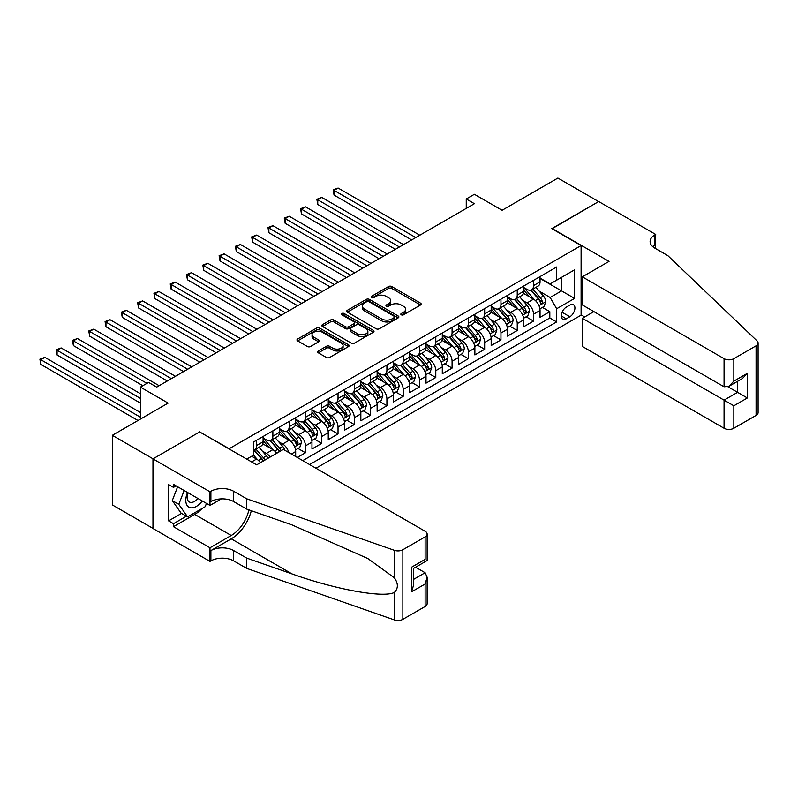 <?xml version="1.0" encoding="UTF-8"?>
<svg xmlns="http://www.w3.org/2000/svg" width="798" height="798" viewBox="0 0 798 798"><rect width="100%" height="100%" fill="white"/><g stroke="black" fill="none" stroke-linecap="round" stroke-linejoin="round"><path stroke-width="1.2" d="M401.294 314.811A1.586 0.918 0 0 0 403.529 314.811L420.526 304.996A2.264 1.307 0 0 0 421.184 304.078A2.264 1.307 0 0 0 420.526 303.15L391.738 286.532A2.264 1.307 0 0 0 388.536 286.532L371.549 296.337A1.586 0.918 0 0 0 371.08 296.986A1.586 0.918 0 0 0 371.549 297.634A1.586 0.918 0 0 0 373.783 297.634L375.988 296.367A7.232 4.18 0 0 1 386.222 296.367L388.616 297.754A7.232 4.18 0 0 1 390.741 300.706A7.232 4.18 0 0 1 388.616 303.659L386.422 304.926A1.586 0.918 0 0 0 385.953 305.574A1.586 0.918 0 0 0 386.422 306.223A1.586 0.918 0 0 0 388.656 306.223L390.86 304.956A7.232 4.18 0 0 1 401.095 304.956L403.489 306.332A7.232 4.18 0 0 1 405.613 309.295A7.232 4.18 0 0 1 403.489 312.247L401.294 313.514A1.586 0.918 0 0 0 400.825 314.163A1.586 0.918 0 0 0 401.294 314.811L401.294 313.514M318.342 350.97A2.264 1.307 0 0 0 317.674 351.898A2.264 1.307 0 0 0 318.342 352.826L326.412 357.484A2.264 1.307 0 0 0 329.614 357.484L348.477 346.591A2.264 1.307 0 0 0 349.145 345.664A2.264 1.307 0 0 0 348.477 344.746L319.699 328.128A2.264 1.307 0 0 0 316.497 328.128L297.624 339.02A2.264 1.307 0 0 0 296.966 339.938A2.264 1.307 0 0 0 297.624 340.866L307.38 346.502A2.264 1.307 0 0 0 310.582 346.502L318.661 341.833A2.264 1.307 0 0 0 319.32 340.916A2.264 1.307 0 0 0 318.661 339.988L313.823 337.195A6.045 3.491 0 0 1 312.048 334.721A6.045 3.491 0 0 1 315.779 331.499A6.045 3.491 0 0 1 322.372 332.257L341.325 343.2A6.045 3.491 0 0 1 343.1 345.664A6.045 3.491 0 0 1 339.359 348.896A6.045 3.491 0 0 1 332.766 348.137L329.614 346.312A2.264 1.307 0 0 0 326.412 346.312L318.342 350.97L318.342 352.826L326.412 348.197L326.412 346.312M199.879 432.067L229.206 448.715L581.104 245.555L551.777 228.617L598.62 201.585L557.892 178.064L502.092 210.283L474.391 194.293L466.251 198.991L474.391 203.699L156.707 387.11L148.568 382.412L140.418 387.11L140.418 419.09M199.879 431.788L153.046 458.83L112.319 435.319L168.119 403.1L140.418 387.11M376.147 328.766A2.264 1.307 0 0 0 379.339 328.766L398.212 317.873A2.264 1.307 0 0 0 398.88 316.956A2.264 1.307 0 0 0 398.212 316.028L369.434 299.41A2.264 1.307 0 0 0 366.232 299.41L347.359 310.302A2.264 1.307 0 0 0 346.701 311.23A2.264 1.307 0 0 0 347.359 312.148L376.147 328.766M342.482 315.15A1.586 0.918 0 0 1 344.088 315.37L344.088 313.494L373.344 330.382A2.264 1.307 0 0 1 374.013 331.31A2.264 1.307 0 0 1 373.344 332.237L354.482 343.13A2.264 1.307 0 0 1 351.28 343.13L322.492 326.512L322.492 324.666A2.264 1.307 0 0 0 321.833 325.584A2.264 1.307 0 0 0 322.492 326.512M322.492 324.666L330.572 319.998A2.264 1.307 0 0 1 333.773 319.998L345.444 326.741A2.264 1.307 0 0 0 348.636 326.741L353.993 323.649A2.264 1.307 0 0 0 354.661 322.721A2.264 1.307 0 0 0 353.993 321.803L341.843 314.781A1.586 0.918 0 0 1 341.384 314.133A1.586 0.918 0 0 1 342.362 313.295A1.586 0.918 0 0 1 344.088 313.494M152.967 528.386L112.319 504.915L112.319 435.319M297.305 457.463L305.454 452.765L298.043 448.486M294.841 432.247L298.931 434.611A9.217 5.317 60 0 1 305.454 445.892L311.968 442.132L311.968 449.005L321.744 443.359L314.332 439.08M311.14 422.84L315.23 425.204A9.217 5.317 60 0 1 321.744 436.496L328.257 432.725L328.257 439.598L338.033 433.952L330.621 429.673M327.429 413.434L331.519 415.798A9.217 5.317 60 0 1 338.033 427.09L344.556 423.319L344.556 430.192L354.322 424.546L346.911 420.267M343.719 404.027L347.808 406.391A9.217 5.317 60 0 1 354.322 417.683L360.846 413.913L360.846 420.785L370.621 415.14L363.21 410.86M360.008 394.621L364.097 396.985A9.217 5.317 60 0 1 370.621 408.277L377.135 404.516L377.135 411.379L386.91 405.733L379.499 401.454M376.307 385.215L380.397 387.579A9.217 5.317 60 0 1 386.91 398.87L393.424 395.11L393.424 401.973L403.199 396.327L395.788 392.047M392.596 375.818L396.686 378.172A9.217 5.317 60 0 1 403.199 389.464L409.713 385.703L409.713 392.566L419.489 386.92L412.077 382.641M408.885 366.412L412.975 368.766A9.217 5.317 60 0 1 419.489 380.057L426.012 376.297L426.012 383.16L435.788 377.514L428.366 373.235M425.174 357.005L429.264 359.359A9.217 5.317 60 0 1 435.788 370.651L442.301 366.89L442.301 373.753L452.077 368.107L444.666 363.828M441.474 347.599L445.563 349.953A9.217 5.317 60 0 1 452.077 361.245L458.591 357.484L458.591 364.347L468.366 358.701L460.955 354.422M457.763 338.192L461.852 340.556A9.217 5.317 60 0 1 468.366 351.838L474.88 348.078L474.88 354.94L484.655 349.295L477.244 345.015M474.052 328.786L478.142 331.15A9.217 5.317 60 0 1 484.655 342.432L491.179 338.671L491.179 345.534L500.954 339.898L493.533 335.609M490.341 319.38L494.431 321.744A9.217 5.317 60 0 1 500.954 333.025L507.468 329.265L507.468 336.128L517.244 330.492L509.832 326.212M506.63 309.973L510.73 312.337A9.217 5.317 60 0 1 517.244 323.619L523.757 319.858L523.757 326.721L533.533 321.085L533.533 314.213A9.217 5.317 -120 0 0 527.019 302.931L522.929 300.567M526.121 316.806L533.533 321.085M260.397 462.69A9.217 5.317 -120 0 0 256.577 459.069L251.689 456.247M276.687 453.284A9.217 5.317 -120 0 0 272.866 449.663L262.791 443.838M270.173 457.055A9.217 5.317 60 0 0 266.352 453.424L262.263 451.06M295.679 456.526L295.679 451.538A9.217 5.317 -120 0 0 289.165 440.257L279.081 434.441M288.776 452.546A9.217 5.317 60 0 0 282.642 444.017L278.552 441.653M311.968 442.132A9.217 5.317 -120 0 0 305.454 430.85L295.38 425.035M328.257 432.725A9.217 5.317 -120 0 0 321.744 421.444L311.669 415.628M344.556 423.319A9.217 5.317 -120 0 0 338.033 412.037L327.958 406.222M360.846 413.913A9.217 5.317 -120 0 0 354.322 402.631L344.247 396.815M377.135 404.516A9.217 5.317 -120 0 0 370.621 393.224L360.546 387.409M393.424 395.11A9.217 5.317 -120 0 0 386.91 383.818L376.836 378.003M409.713 385.703A9.217 5.317 -120 0 0 403.199 374.412L393.125 368.596M426.012 376.297A9.217 5.317 -120 0 0 419.489 365.005L409.414 359.19M442.301 366.89A9.217 5.317 -120 0 0 435.788 355.599L425.713 349.783M458.591 357.484A9.217 5.317 -120 0 0 452.077 346.192L442.002 340.377M474.88 348.078A9.217 5.317 -120 0 0 468.366 336.786L458.291 330.971M491.179 338.671A9.217 5.317 -120 0 0 484.655 327.38L474.581 321.564M507.468 329.265A9.217 5.317 -120 0 0 500.954 317.973L490.88 312.158M523.757 319.858A9.217 5.317 -120 0 0 517.244 308.577L507.169 302.751M569.862 305.095L566.281 307.16A7.142 4.12 120 0 0 561.612 313.454A7.142 4.12 120 0 0 562.71 319.18A7.142 4.12 120 0 0 566.281 318.821L569.862 316.756A7.142 4.12 120 0 0 574.53 310.462A7.142 4.12 120 0 0 573.433 304.736A7.142 4.12 120 0 0 569.862 305.095M315.958 468.236L581.104 315.16L581.104 245.555M309.604 464.566L556.665 321.933L556.665 308.756L550.151 297.474L539.219 291.16M246.722 459.109L253.644 455.119L253.644 441.942L556.665 267.001L556.665 280.168L574.59 269.824L574.59 298.412L556.665 308.756M263.091 437.992L266.352 439.878A9.217 5.317 60 0 0 270.961 440.336L277.475 436.576A9.217 5.317 -120 0 0 279.39 432.356L279.39 427.09M279.39 428.586L282.642 430.471A9.217 5.317 60 0 0 287.25 430.93L293.764 427.169A9.217 5.317 -120 0 0 295.679 422.95L295.679 417.683M295.679 419.179L298.931 421.065A9.217 5.317 60 0 0 303.539 421.524L310.063 417.763A9.217 5.317 -120 0 0 311.968 413.544L311.968 408.277M311.968 409.783L315.23 411.658A9.217 5.317 60 0 0 319.838 412.117L326.352 408.357A9.217 5.317 -120 0 0 328.257 404.137L328.257 398.87M328.257 400.377L331.519 402.252A9.217 5.317 60 0 0 336.128 402.711L342.641 398.95A9.217 5.317 -120 0 0 344.556 394.731L344.556 389.464M344.556 390.97L347.808 392.845A9.217 5.317 60 0 0 352.417 393.304L358.93 389.544A9.217 5.317 -120 0 0 360.846 385.324L360.846 380.057M360.846 381.564L364.097 383.439A9.217 5.317 60 0 0 368.706 383.898L375.23 380.137A9.217 5.317 -120 0 0 377.135 375.918L377.135 370.651M377.135 372.157L380.397 374.033A9.217 5.317 60 0 0 385.005 374.491L391.519 370.731A9.217 5.317 -120 0 0 393.424 366.511L393.424 361.245M393.424 362.751L396.686 364.626A9.217 5.317 60 0 0 401.294 365.085L407.808 361.324A9.217 5.317 -120 0 0 409.713 357.105L409.713 351.838M409.713 353.344L412.975 355.22A9.217 5.317 60 0 0 417.583 355.679L424.097 351.918A9.217 5.317 -120 0 0 426.012 347.699L426.012 342.432M426.012 343.938L429.264 345.823A9.217 5.317 60 0 0 433.873 346.272L440.396 342.512A9.217 5.317 -120 0 0 442.301 338.292L442.301 333.025M442.301 334.532L445.563 336.417A9.217 5.317 60 0 0 450.172 336.866L456.685 333.105A9.217 5.317 -120 0 0 458.591 328.886L458.591 323.619M458.591 325.125L461.852 327.01A9.217 5.317 60 0 0 466.461 327.459L472.975 323.699A9.217 5.317 -120 0 0 474.88 319.479L474.88 314.213M474.88 315.719L478.142 317.604A9.217 5.317 60 0 0 482.75 318.053L489.264 314.292A9.217 5.317 -120 0 0 491.179 310.073L491.179 304.806M491.179 306.312L494.431 308.198A9.217 5.317 60 0 0 499.039 308.656L505.563 304.886A9.217 5.317 -120 0 0 507.468 300.666L507.468 295.4M507.468 296.906L510.73 298.791A9.217 5.317 60 0 0 515.328 299.25L521.852 295.479A9.217 5.317 -120 0 0 523.757 291.26L523.757 285.993M302.761 460.616L549.822 317.973L549.822 311.679L540.047 317.315L540.047 310.452A9.217 5.317 -120 0 0 533.533 299.17L523.458 293.345M523.757 287.499L527.019 289.385A9.217 5.317 -120 0 0 531.628 289.844A9.217 5.317 -120 0 0 533.533 285.624L533.533 280.357M531.628 289.844L538.141 286.073A9.217 5.317 -120 0 0 540.047 281.864L540.047 276.587M256.577 440.257L256.577 445.523A9.217 5.317 60 0 1 254.672 449.743A9.217 5.317 60 0 1 253.644 450.112M254.672 449.743L261.185 445.972A9.217 5.317 -120 0 0 263.091 441.763L263.091 436.486M272.866 430.85L272.866 436.117A9.217 5.317 60 0 1 270.961 440.336M289.165 421.444L289.165 426.711A9.217 5.317 60 0 1 287.25 430.93M305.454 412.037L305.454 417.304A9.217 5.317 60 0 1 303.539 421.524M321.744 402.631L321.744 407.898A9.217 5.317 60 0 1 319.838 412.117M338.033 393.224L338.033 398.491A9.217 5.317 60 0 1 336.128 402.711M354.322 383.818L354.322 389.085A9.217 5.317 60 0 1 352.417 393.304M370.621 374.412L370.621 379.678A9.217 5.317 60 0 1 368.706 383.898M386.91 365.005L386.91 370.272A9.217 5.317 60 0 1 385.005 374.491M403.199 355.599L403.199 360.866A9.217 5.317 60 0 1 401.294 365.085M419.489 346.192L419.489 351.459A9.217 5.317 60 0 1 417.583 355.679M435.788 336.786L435.788 342.053A9.217 5.317 60 0 1 433.873 346.272M452.077 327.38L452.077 332.646A9.217 5.317 60 0 1 450.172 336.866M468.366 317.973L468.366 323.24A9.217 5.317 60 0 1 466.461 327.459M484.655 308.567L484.655 313.843A9.217 5.317 60 0 1 482.75 318.053M500.954 299.17L500.954 304.437A9.217 5.317 60 0 1 499.039 308.656M517.244 289.764L517.244 295.031A9.217 5.317 60 0 1 515.328 299.25M517.244 323.619L517.244 330.492M500.954 333.025L500.954 339.898M484.655 342.432L484.655 349.295M468.366 351.838L468.366 358.701M452.077 361.245L452.077 368.107M435.788 370.651L435.788 377.514M419.489 380.057L419.489 386.92M403.199 389.464L403.199 396.327M386.91 398.87L386.91 405.733M370.621 408.277L370.621 415.14M354.322 417.683L354.322 424.546M338.033 427.09L338.033 433.952M321.744 436.496L321.744 443.359M305.454 445.892L305.454 452.765M550.151 297.474L561.553 290.891L561.553 277.345L574.59 269.824M540.047 278.472L574.59 298.412M540.047 278.093L550.151 283.928L556.665 280.168M466.251 198.991L466.251 208.398M542.411 307.4L549.822 311.679M549.822 317.973L556.665 321.933M401.923 315.03L403.489 314.123A7.232 4.18 0 0 0 405.613 311.17L405.613 309.295M390.741 300.706L390.741 302.582A7.232 4.18 0 0 1 388.616 305.544L387.05 306.442M420.496 305.016L391.738 288.417A2.264 1.307 0 0 0 388.536 288.417L372.177 297.854M398.182 317.893L369.434 301.295A2.264 1.307 0 0 0 366.232 301.295L347.389 312.168L347.359 310.302M394.212 317.604A1.586 0.918 0 0 0 394.681 316.956A1.586 0.918 0 0 0 394.212 316.307L368.945 301.724A1.586 0.918 0 0 0 366.711 301.724L364.397 303.06A7.232 4.18 0 0 0 362.272 306.013A7.232 4.18 0 0 0 364.397 308.966L381.663 318.941A7.232 4.18 0 0 0 391.898 318.941L394.212 317.604L394.212 319.479A1.586 0.918 0 0 0 394.681 318.831L394.681 316.956M362.272 306.013L362.272 307.898A7.232 4.18 0 0 0 364.397 310.851L364.397 308.966M394.212 319.479L391.898 320.816A7.232 4.18 0 0 1 381.663 320.816L364.397 310.851M322.522 326.522L330.572 321.883L330.572 319.998M354.661 322.721L354.661 324.606A2.264 1.307 0 0 1 353.993 325.524L348.636 328.616A2.264 1.307 0 0 1 345.444 328.616L333.773 321.883A2.264 1.307 0 0 0 330.572 321.883M344.088 315.37L373.314 332.247M357.554 333.734A6.045 3.491 0 0 0 364.147 334.492A6.045 3.491 0 0 0 367.878 331.26A6.045 3.491 0 0 0 366.112 328.796L359.439 324.936A2.264 1.307 0 0 0 356.237 324.936L350.881 328.028A2.264 1.307 0 0 0 350.212 328.956A2.264 1.307 0 0 0 350.881 329.883L357.554 333.734L357.554 335.619A6.045 3.491 0 0 0 364.147 336.367A6.045 3.491 0 0 0 367.878 333.145L367.878 331.26M350.212 328.956L350.212 330.841A2.264 1.307 0 0 0 350.881 331.759L350.881 329.883M357.554 335.619L350.881 331.759M343.1 345.664L343.1 347.549A6.045 3.491 0 0 1 339.359 350.771A6.045 3.491 0 0 1 332.766 350.013L329.614 348.197A2.264 1.307 0 0 0 326.412 348.197M312.048 334.721L312.048 336.606A6.045 3.491 0 0 0 313.823 339.08L313.823 337.195M318.661 339.988L318.661 341.833L313.823 339.08M348.447 346.611L319.699 330.003A2.264 1.307 0 0 0 316.497 330.003L297.654 340.886M539.917 308.836L544.126 306.412L545.752 301.704A6.105 3.521 -120 0 0 543.378 295.968L535.927 287.35M534.441 299.759L525.613 289.544A17.626 10.175 -120 0 0 523.757 287.599M529.593 296.896L524.655 291.18A14.633 8.449 -120 0 0 523.757 290.193M419.818 235.211L338.113 188.039L334.043 190.393L334.043 195.091L411.668 239.909M530.79 290.173L538.321 298.891A6.105 3.521 60 0 1 540.495 303.09C541.413 304.317 542.071 303.948 542.45 301.963A6.105 3.521 -120 0 0 540.276 297.764L532.835 289.145M531.239 290.033L539.328 299.4A3.112 1.796 60 0 1 540.106 300.617L542.45 301.963M540.495 303.09L540.944 303.819M334.043 195.091L333.145 189.874L415.748 237.555M333.145 189.874L338.113 188.039M187.57 492.496A14.972 8.648 120 0 0 191.081 507.837A14.972 8.648 120 0 0 202.253 500.974M188.069 492.785A10.254 5.915 120 0 0 189.326 501.962A10.254 5.915 120 0 0 190.832 502.421A10.254 5.915 120 0 0 197.894 498.461M206.463 503.398L205.176 506.71L187.59 516.865L181.066 513.104L172.278 500.585L177.635 486.76M187.59 516.865L178.792 504.346L184.158 490.521M172.278 500.585L178.792 504.346M593.892 311.629L582.331 318.302L582.331 346.432L724.065 428.257L724.065 400.137L737.581 392.327L737.581 381.314M582.331 318.302L733.841 405.783L733.841 428.257L756.075 415.419L756.075 345.823A6.913 3.99 0 0 0 758.1 343A6.913 3.99 0 0 0 757.103 340.936L667.856 255.659L654.819 248.138A16.13 9.307 180 0 1 650.101 241.555A16.13 9.307 180 0 1 654.819 234.971L655.717 234.452L598.7 201.535L552.026 228.767M552.026 228.477L609.044 261.405L582.331 276.826L724.065 358.661A6.913 3.99 0 0 0 733.841 358.661L756.075 345.823M655.717 234.452L655.228 248.378M581.104 314.871L584.685 316.946M582.331 276.826L582.331 304.946L724.065 386.781L724.065 358.661M758.1 343L758.1 412.596A6.913 3.99 180 0 1 756.075 415.419M733.841 428.257A6.913 3.99 180 0 1 724.065 428.257M652.794 246.702A16.13 9.307 180 0 1 654.819 245.265L654.819 234.971M727.976 386.781L747.357 397.973L733.841 405.783M733.841 358.661L733.841 381.135L728.953 386.302L724.065 386.781M733.841 381.135L747.357 373.334L742.469 378.491L728.953 386.302M283.38 449.424L425.115 531.259A6.913 3.99 -0 0 1 427.139 534.071A6.913 3.99 -0 0 1 425.115 536.894L402.87 549.732L402.87 619.338A6.913 3.99 180 0 1 394.411 619.936L246.722 568.405L233.684 560.884A16.13 9.307 -0 0 0 210.881 560.884L209.984 561.403L152.967 528.485L152.967 458.88L199.64 431.927L256.657 464.845L283.38 449.424M246.722 568.405L246.722 558.111L292.008 573.912C335.29 589.513 383.648 598.251 394.411 592.405C398.332 588.395 398.332 583.538 394.411 577.852L367.838 558.54L292.008 524.904L246.722 509.104L233.684 501.583A16.13 9.307 -0 0 0 210.881 501.583L210.881 491.279L209.984 491.797L152.967 458.88M246.722 509.104L246.722 498.8L233.684 491.279A16.13 9.307 -0 0 0 210.881 491.279M292.008 573.912L231.24 538.83L210.881 550.58A16.13 9.307 -0 0 1 233.684 550.58L246.722 558.111M425.115 606.5L425.115 584.026L427.139 577.213L427.139 603.677A6.913 3.99 180 0 1 425.115 606.5L402.87 619.338M394.411 577.852L394.411 550.331L246.722 498.8M201.934 508.575A25.915 14.963 -60 0 1 194.752 514.421L173.495 526.69L173.495 523.688L186.443 516.206M176.099 485.872L173.495 487.379L168.607 484.556L168.607 520.865L173.495 523.688M173.495 487.379L173.495 484.366L209.984 505.433L209.984 491.797M209.984 561.403L209.984 547.767L231.24 535.488A25.915 14.963 120 0 0 248.886 509.862M173.495 526.69L209.984 547.767M415.568 567.228L425.115 572.735L427.139 577.213M231.24 538.83A30.005 17.327 120 0 0 251.31 510.7M221.365 498.87L209.984 505.433M394.411 550.331A6.913 3.99 -0 0 0 402.87 549.732M168.607 520.865L181.555 513.383M425.115 584.026L411.588 591.827L413.613 585.014L413.613 568.356L427.139 560.545L427.139 534.071M411.588 591.827L411.588 567.188C414.232 568.705 414.232 568.705 411.588 567.188L425.115 559.378C427.748 560.904 427.748 560.904 425.115 559.378L425.115 536.894M523.618 318.242L527.827 315.818L529.463 311.11A6.105 3.521 -120 0 0 527.079 305.375L519.638 296.756M518.151 309.165L509.324 298.951A17.626 10.175 -120 0 0 507.468 297.006M513.304 306.302L508.366 300.587A14.633 8.449 -120 0 0 507.468 299.599M403.529 244.617L321.823 197.445L317.754 199.789L317.754 204.497L395.379 249.315M514.501 299.579L522.032 308.297A6.105 3.521 60 0 1 524.206 312.497C525.124 313.724 525.782 313.355 526.161 311.37A6.105 3.521 -120 0 0 523.987 307.17L516.545 298.552M514.949 299.44L523.039 308.806A3.112 1.796 60 0 1 523.817 310.023L526.161 311.37M524.206 312.497L524.655 313.225M317.754 204.497L316.856 199.281L399.449 246.961M316.856 199.281L321.823 197.445M507.329 327.649L511.538 325.225L513.164 320.517A6.105 3.521 -120 0 0 510.79 314.781L503.348 306.163M501.852 318.572L493.024 308.357A17.626 10.175 -120 0 0 491.179 306.412M497.014 315.709L492.077 309.993A14.633 8.449 -120 0 0 491.179 309.006M387.239 254.013L305.534 206.852L301.464 209.196L301.464 213.904L379.09 258.722M498.211 308.986L505.742 317.704A6.105 3.521 60 0 1 507.917 321.903C508.835 323.13 509.483 322.761 509.872 320.776A6.105 3.521 -120 0 0 507.698 316.567L500.256 307.958M498.65 308.836L506.74 318.203A3.112 1.796 60 0 1 507.528 319.419L509.872 320.776M507.917 321.903L508.366 322.631M301.464 213.904L300.567 208.687L383.16 256.367M300.567 208.687L305.534 206.852M491.039 337.055L495.249 334.621L496.875 329.923A6.105 3.521 -120 0 0 494.501 324.188L487.059 315.569M485.563 327.978L476.735 317.754A17.626 10.175 -120 0 0 474.88 315.818M480.725 325.115L475.788 319.39A14.633 8.449 -120 0 0 474.88 318.412M370.94 263.42L289.245 216.258L285.165 218.602L285.165 223.31L362.801 268.128M481.922 318.392L489.453 327.11A6.105 3.521 60 0 1 491.628 331.31C492.546 332.537 493.194 332.168 493.583 330.182A6.105 3.521 -120 0 0 491.408 325.973L483.957 317.355M482.361 318.242L490.451 327.609A3.112 1.796 60 0 1 491.239 328.826L493.583 330.182M491.628 331.31L492.067 332.038M285.165 223.31L284.278 218.083L366.871 265.774M284.278 218.083L289.245 216.258M474.75 346.462L478.96 344.028L480.586 339.33A6.105 3.521 -120 0 0 478.211 333.594L470.76 324.976M469.274 337.384L460.446 327.16A17.626 10.175 -120 0 0 458.591 325.225M464.436 334.522L459.498 328.796A14.633 8.449 -120 0 0 458.591 327.818M354.651 272.826L272.946 225.664L268.876 228.009L268.876 232.717L346.502 277.534M465.633 327.798L473.154 336.517A6.105 3.521 60 0 1 475.339 340.716C476.256 341.943 476.905 341.574 477.294 339.589A6.105 3.521 -120 0 0 475.109 335.379L467.668 326.761M466.072 327.649L474.162 337.015A3.112 1.796 60 0 1 474.95 338.232L477.294 339.589M475.339 340.716L475.778 341.444M268.876 232.717L267.978 227.49L350.581 275.18M267.978 227.49L272.946 225.664M458.451 355.868L462.66 353.434L464.296 348.736A6.105 3.521 -120 0 0 461.912 343L454.471 334.382M452.985 346.791L444.157 336.566A17.626 10.175 -120 0 0 442.301 334.631M448.137 343.918L443.199 338.202A14.633 8.449 -120 0 0 442.301 337.225M338.362 282.233L256.657 235.061L252.587 237.415L252.587 242.123L330.212 286.941M449.334 337.205L456.865 345.913A6.105 3.521 60 0 1 459.04 350.123C459.957 351.349 460.616 350.97 460.995 348.995A6.105 3.521 -120 0 0 458.82 344.786L451.379 336.167M449.783 337.055L457.872 346.422A3.112 1.796 60 0 1 458.651 347.639L460.995 348.995M459.04 350.123L459.488 350.851M252.587 242.123L251.689 236.896L334.292 284.587M251.689 236.896L256.657 235.061M442.162 365.275L446.371 362.841L447.997 358.142A6.105 3.521 -120 0 0 445.623 352.407L438.182 343.788M436.686 356.197L427.858 345.973A17.626 10.175 -120 0 0 426.012 344.038M431.848 353.324L426.91 347.609A14.633 8.449 -120 0 0 426.012 346.631M322.073 291.639L240.368 244.467L236.298 246.821L236.298 251.53L313.923 296.347M433.045 346.611L440.576 355.319A6.105 3.521 60 0 1 442.75 359.529C443.668 360.756 444.316 360.377 444.705 358.402A6.105 3.521 -120 0 0 442.531 354.192L435.09 345.574M433.484 346.462L441.573 355.828A3.112 1.796 60 0 1 442.361 357.045L444.705 358.402M442.75 359.529L443.199 360.257M236.298 251.53L235.4 246.303L317.993 293.993M235.4 246.303L240.368 244.467M425.873 374.681L430.082 372.247L431.708 367.549A6.105 3.521 -120 0 0 429.334 361.813L421.893 353.195M420.396 365.604L411.569 355.379A17.626 10.175 -120 0 0 409.713 353.444M415.559 362.731L410.621 357.015A14.633 8.449 -120 0 0 409.713 356.038M305.774 301.046L224.078 253.874L219.999 256.228L219.999 260.936L297.634 305.754M416.756 356.008L424.287 364.726A6.105 3.521 60 0 1 426.461 368.935C427.379 370.162 428.027 369.783 428.416 367.808A6.105 3.521 -120 0 0 426.242 363.599L418.79 354.98M417.194 355.868L425.284 365.235A3.112 1.796 60 0 1 426.072 366.452L428.416 367.808M426.461 368.935L426.9 369.664M219.999 260.936L219.111 255.709L301.704 303.4M219.111 255.709L224.078 253.874M409.583 384.087L413.793 381.653L415.419 376.955A6.105 3.521 -120 0 0 413.045 371.22L405.593 362.601M404.107 375.01L395.279 364.786A17.626 10.175 -120 0 0 393.424 362.851M399.269 372.137L394.332 366.422A14.633 8.449 -120 0 0 393.424 365.444M289.484 310.452L207.779 263.28L203.709 265.634L203.709 270.332L281.335 315.16M400.466 365.414L407.987 374.132A6.105 3.521 60 0 1 410.172 378.342C411.09 379.569 411.738 379.19 412.127 377.215A6.105 3.521 -120 0 0 409.943 373.005L402.501 364.387M400.905 365.275L408.995 374.641A3.112 1.796 60 0 1 409.783 375.858L412.127 377.215M410.172 378.342L410.611 379.06M203.709 270.332L202.812 265.116L285.415 312.806M202.812 265.116L207.779 263.28M393.284 393.494L397.504 391.06L399.13 386.362A6.105 3.521 -120 0 0 396.746 380.626L389.304 372.008M387.818 384.417L378.99 374.192A17.626 10.175 -120 0 0 377.135 372.257M382.97 381.544L378.033 375.828A14.633 8.449 -120 0 0 377.135 374.851M273.195 319.858L191.49 272.687L187.42 275.041L187.42 279.739L265.046 324.567M384.167 374.821L391.698 383.539A6.105 3.521 60 0 1 393.873 387.748C394.791 388.975 395.449 388.596 395.828 386.621A6.105 3.521 -120 0 0 393.653 382.412L386.212 373.793M384.616 374.681L392.706 384.047A3.112 1.796 60 0 1 393.484 385.264L395.828 386.621M393.873 387.748L394.322 388.466M187.42 279.739L186.523 274.522L269.126 322.212M186.523 274.522L191.49 272.687M376.995 402.9L381.205 400.466L382.841 395.768A6.105 3.521 -120 0 0 380.456 390.032L373.015 381.414M371.519 393.823L362.691 383.599A17.626 10.175 -120 0 0 360.846 381.663M366.681 390.95L361.743 385.235A14.633 8.449 -120 0 0 360.846 384.257M256.906 329.265L175.201 282.093L171.131 284.447L171.131 289.145L248.757 333.963M367.878 384.227L375.409 392.945A6.105 3.521 60 0 1 377.584 397.155C378.501 398.382 379.15 398.002 379.539 396.027A6.105 3.521 -120 0 0 377.364 391.818L369.923 383.2M368.317 384.087L376.417 393.454A3.112 1.796 60 0 1 377.195 394.671L379.539 396.027M377.584 397.155L378.033 397.873M171.131 289.145L170.233 283.928L252.826 331.619M170.233 283.928L175.201 282.093M360.706 412.307L364.915 409.873L366.541 405.165A6.105 3.521 -120 0 0 364.167 399.439L356.726 390.821M355.23 403.229L346.402 393.005A17.626 10.175 -120 0 0 344.556 391.07M350.392 400.357L345.454 394.641A14.633 8.449 -120 0 0 344.556 393.653M240.607 338.671L158.912 291.499L154.832 293.854L154.832 298.552L232.467 343.369M351.589 393.633L359.12 402.352A6.105 3.521 60 0 1 361.295 406.561C362.212 407.788 362.861 407.409 363.25 405.434A6.105 3.521 -120 0 0 361.075 401.224L353.624 392.606M352.028 393.494L360.117 402.86A3.112 1.796 60 0 1 360.905 404.077L363.25 405.434M361.295 406.561L361.733 407.279M154.832 298.552L153.944 293.335L236.537 341.025M153.944 293.335L158.912 291.499M344.417 421.713L348.626 419.279L350.252 414.571A6.105 3.521 -120 0 0 347.878 408.845L340.427 400.227M338.941 412.636L330.113 402.411A17.626 10.175 -120 0 0 328.257 400.476M334.103 409.763L329.165 404.047A14.633 8.449 -120 0 0 328.257 403.06M224.318 348.078L142.623 300.906L138.543 303.26L138.543 307.958L216.178 352.776M335.3 403.04L342.821 411.758A6.105 3.521 60 0 1 345.005 415.967C345.923 417.194 346.571 416.815 346.96 414.84A6.105 3.521 -120 0 0 344.776 410.631L337.335 402.012M335.739 402.9L343.828 412.267A3.112 1.796 60 0 1 344.616 413.484L346.96 414.84M345.005 415.967L345.444 416.686M138.543 307.958L137.645 302.741L220.248 350.432M137.645 302.741L142.623 300.906M328.128 431.12L332.337 428.686L333.963 423.977A6.105 3.521 -120 0 0 331.579 418.252L324.138 409.633M322.651 422.042L313.823 411.818A17.626 10.175 -120 0 0 311.968 409.883M317.804 419.169L312.866 413.454A14.633 8.449 -120 0 0 311.968 412.466M208.029 357.484L126.323 310.312L122.254 312.666L122.254 317.365L199.879 362.182M319.001 412.446L326.532 421.164A6.105 3.521 60 0 1 328.706 425.374C329.624 426.601 330.282 426.222 330.661 424.237A6.105 3.521 -120 0 0 328.487 420.037L321.045 411.419M319.449 412.307L327.539 421.673A3.112 1.796 60 0 1 328.317 422.89L330.661 424.237M328.706 425.374L329.155 426.092M122.254 317.365L121.356 312.148L203.959 359.838M121.356 312.148L126.323 310.312M311.828 440.516L316.038 438.092L317.674 433.384A6.105 3.521 -120 0 0 315.29 427.658L307.848 419.04M306.362 431.439L297.534 421.224A17.626 10.175 -120 0 0 295.679 419.289M301.514 428.576L296.577 422.86A14.633 8.449 -120 0 0 295.679 421.873M191.739 366.89L110.034 319.719L105.964 322.073L105.964 326.771L183.59 371.589M302.711 421.853L310.242 430.571A6.105 3.521 60 0 1 312.417 434.78C313.335 436.007 313.983 435.628 314.372 433.643A6.105 3.521 -120 0 0 312.198 429.444L304.756 420.825M303.16 421.713L311.25 431.08A3.112 1.796 60 0 1 312.028 432.297L314.372 433.643M312.417 434.78L312.866 435.499M105.964 326.771L105.067 321.554L187.66 369.235M105.067 321.554L110.034 319.719M295.539 449.922L299.749 447.498L301.375 442.79A6.105 3.521 -120 0 0 299.001 437.065L291.559 428.446M290.063 440.845L281.235 430.631A17.626 10.175 -120 0 0 279.39 428.696M285.225 437.982L280.288 432.267A14.633 8.449 -120 0 0 279.39 431.279M175.44 376.297L93.745 329.125L89.675 331.479L89.675 336.177L167.301 380.995M286.422 431.259L293.953 439.977A6.105 3.521 60 0 1 296.128 444.177C297.046 445.414 297.694 445.035 298.083 443.05A6.105 3.521 -120 0 0 295.908 438.85L288.457 430.232M286.861 431.12L294.951 440.486A3.112 1.796 60 0 1 295.739 441.703L298.083 443.05M296.128 444.177L296.567 444.905M89.675 336.177L88.778 330.961L171.371 378.641M88.778 330.961L93.745 329.125M284.766 450.232A6.105 3.521 -120 0 0 282.711 446.461L275.27 437.853M273.774 450.252L264.946 440.037A17.626 10.175 -120 0 0 263.091 438.092M268.936 447.389L263.998 441.673A14.633 8.449 -120 0 0 263.091 440.686M159.151 385.703L77.456 338.532L73.376 340.886L73.376 345.584L142.862 385.703M281.175 450.69A6.105 3.521 -120 0 0 279.609 448.257L272.168 439.638M270.572 440.526L278.662 449.892A3.112 1.796 60 0 1 279.45 451.109L279.958 451.399M270.133 440.666L277.654 449.384A6.105 3.521 60 0 1 279.22 451.818M73.376 345.584L72.478 340.367L146.932 383.349M72.478 340.367L77.456 338.532M267.978 458.311A6.105 3.521 -120 0 0 266.422 455.867L258.971 447.249M257.485 459.658L253.584 455.149M252.637 456.795L252.008 456.057M140.418 393.693L61.157 347.938L57.087 350.282L57.087 354.99L140.418 403.1M264.886 460.097A6.105 3.521 -120 0 0 263.32 457.663L255.879 449.045M254.283 449.932L262.372 459.299A3.112 1.796 60 0 1 263.15 460.516L263.659 460.805M253.834 450.072L261.365 458.79A6.105 3.521 60 0 1 262.931 461.224M57.087 354.99L56.189 349.773L140.418 398.401M56.189 349.773L61.157 347.938M140.418 412.506L44.868 357.344L40.798 359.689L40.798 364.397L137.974 420.496M40.798 364.397L39.9 359.18L140.418 417.204M39.9 359.18L44.868 357.344M251.609 461.932L256.577 459.069M266.352 453.424L272.866 449.663M282.642 444.017L289.165 440.257M298.931 434.611L305.454 430.85M315.23 425.204L321.744 421.444M331.519 415.798L338.033 412.037M347.808 406.391L354.322 402.631M364.097 396.985L370.621 393.224M380.397 387.579L386.91 383.818M396.686 378.172L403.199 374.412M412.975 368.766L419.489 365.005M429.264 359.359L435.788 355.599M445.563 349.953L452.077 346.192M461.852 340.556L468.366 336.786M478.142 331.15L484.655 327.38M494.431 321.744L500.954 317.973M510.73 312.337L517.244 308.577M527.019 302.931L533.533 299.17M533.533 285.624L540.047 281.864M256.577 445.523L263.091 441.763M272.866 436.117L279.39 432.356M289.165 426.711L295.679 422.95M305.454 417.304L311.968 413.544M321.744 407.898L328.257 404.137M338.033 398.491L344.556 394.731M354.322 389.085L360.846 385.324M370.621 379.678L377.135 375.918M386.91 370.272L393.424 366.511M403.199 360.866L409.713 357.105M419.489 351.459L426.012 347.699M435.788 342.053L442.301 338.292M452.077 332.646L458.591 328.886M468.366 323.24L474.88 319.479M484.655 313.843L491.179 310.073M500.954 304.437L507.468 300.666M517.244 295.031L523.757 291.26M533.533 314.213L540.047 310.452M291.36 454.032L295.679 451.538M562.051 312.247L569.862 316.756M561.233 315.908L566.281 318.821M403.489 314.123L403.489 312.247M386.422 306.223L386.422 304.926M388.616 305.544L388.616 303.659M371.549 297.634L371.549 296.337M388.536 288.417L388.536 286.532M391.738 288.417L391.738 286.532M420.526 304.996L420.526 303.15M366.232 301.295L366.232 299.41M369.434 301.295L369.434 299.41M398.212 317.873L398.212 316.028M381.663 320.816L381.663 318.941M391.898 320.816L391.898 318.941M333.773 321.883L333.773 319.998M345.444 328.616L345.444 326.741M348.636 328.616L348.636 326.741M353.993 325.524L353.993 323.649M373.344 332.237L373.344 330.382M329.614 348.197L329.614 346.312M332.766 350.013L332.766 348.137M297.624 340.866L297.624 339.02M316.497 330.003L316.497 328.128M319.699 330.003L319.699 328.128M348.477 346.591L348.477 344.746M538.979 305.704L545.712 301.824M525.613 289.544L526.451 289.056M540.276 297.764L543.378 295.968M535.408 300.567L538.321 298.891M747.357 373.334L747.357 397.973M233.684 501.583L233.684 491.279M233.684 550.58L233.684 560.884M394.411 619.936L394.411 592.405M210.881 550.58L210.881 560.884M194.752 514.421L231.24 535.488M413.613 579.368L425.115 572.735M522.69 315.11L529.423 311.23M509.324 298.951L510.161 298.462M523.987 307.17L527.079 305.375M519.119 309.973L522.032 308.297M506.401 324.517L513.124 320.636M493.024 308.357L493.862 307.868M507.698 316.567L510.79 314.781M502.83 319.38L505.742 317.704M490.112 333.923L496.835 330.043M476.735 317.754L477.573 317.275M491.408 325.973L494.501 324.188M486.541 328.786L489.453 327.11M473.812 343.33L480.546 339.449M460.446 327.16L461.284 326.681M475.109 335.379L478.211 333.594M470.241 338.192L473.154 336.517M457.523 352.736L464.256 348.856M444.157 336.566L444.995 336.088M458.82 344.786L461.912 343M453.952 347.599L456.865 345.913M441.234 362.142L447.957 358.262M427.858 345.973L428.706 345.494M442.531 354.192L445.623 352.407M437.663 357.005L440.576 355.319M424.945 371.549L431.668 367.669M411.569 355.379L412.406 354.901M426.242 363.599L429.334 361.813M421.374 366.412L424.287 364.726M408.646 380.955L415.379 377.065M395.279 364.786L396.117 364.307M409.943 373.005L413.045 371.22M405.075 375.818L407.987 374.132M392.357 390.362L399.09 386.471M378.99 374.192L379.828 373.713M393.653 382.412L396.746 380.626M388.786 385.225L391.698 383.539M376.067 399.768L382.801 395.878M362.691 383.599L363.539 383.12M377.364 391.818L380.456 390.032M372.496 394.631L375.409 392.945M359.778 409.175L366.501 405.284M346.402 393.005L347.24 392.516M361.075 401.224L364.167 399.439M356.207 404.037L359.12 402.352M343.479 418.581L350.212 414.691M330.113 402.411L330.951 401.923M344.776 410.631L347.878 408.845M339.908 413.444L342.821 411.758M327.19 427.987L333.923 424.097M313.823 411.818L314.661 411.329M328.487 420.037L331.579 418.252M323.619 422.85L326.532 421.164M310.901 437.394L317.634 433.504M297.534 421.224L298.372 420.736M312.198 429.444L315.29 427.658M307.33 432.247L310.242 430.571M294.612 446.8L301.335 442.91M281.235 430.631L282.073 430.142M295.908 438.85L299.001 437.065M291.041 441.653L293.953 439.977M264.946 440.037L265.784 439.548M279.609 448.257L282.711 446.461M274.751 451.06L277.654 449.384M263.32 457.663L266.422 455.867M258.452 460.466L261.365 458.79"/></g></svg>

